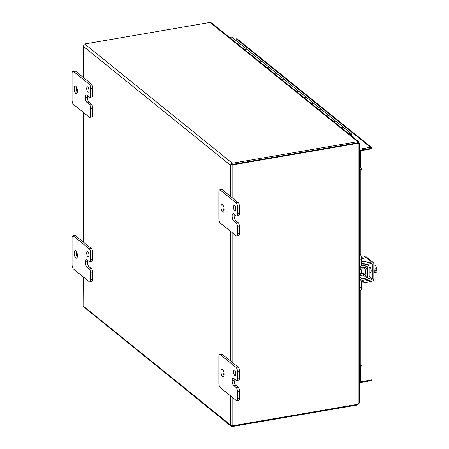 <?xml version="1.0" encoding="UTF-8"?>
<svg xmlns="http://www.w3.org/2000/svg" width="449" height="449" viewBox="0 0 449 449"><rect width="100%" height="100%" fill="white"/><g stroke="black" fill="none" stroke-linecap="round" stroke-linejoin="round"><path stroke-width="0.67" d="M87.864 256.693A2.773 1.078 -99.8 0 0 88.335 256.856A2.773 1.078 -99.8 0 0 89.003 254.51A2.773 1.078 -99.8 0 0 87.864 251.552A2.773 1.078 -99.8 0 0 87.392 251.389A2.773 1.078 -99.8 0 0 86.73 253.736A2.773 1.078 -99.8 0 0 87.864 256.693M75.786 257.99A3.878 1.51 -99.8 0 0 76.442 258.214A3.878 1.51 -99.8 0 0 77.374 254.931A3.878 1.51 -99.8 0 0 75.786 250.795A3.878 1.51 -99.8 0 0 75.129 250.57A3.878 1.51 -99.8 0 0 74.197 253.853A3.878 1.51 -99.8 0 0 75.786 257.99M90.653 279.772A3.328 1.291 80.2 0 1 89.822 281.927A3.328 1.291 80.2 0 1 89.256 281.736L73.462 268.973A3.328 1.291 80.2 0 1 72.07 264.758L72.07 238.021A3.328 1.291 80.2 0 1 72.901 235.865A3.328 1.291 80.2 0 1 73.462 236.056L89.256 248.819A3.328 1.291 80.2 0 1 90.653 253.034L90.653 259.718A3.328 1.291 80.2 0 1 89.822 261.874A3.328 1.291 80.2 0 1 89.256 261.683L86.938 259.803A3.867 1.504 -99.8 0 0 86.281 259.584A3.867 1.504 -99.8 0 0 85.316 262.081L85.316 262.093A3.867 1.504 -99.8 0 0 86.938 266.987L89.256 268.867A3.328 1.291 80.2 0 1 90.653 273.076L90.653 279.772L92.662 279.43A3.328 1.291 -99.8 0 1 91.837 281.579L89.822 281.927M90.653 273.076L92.662 272.728L92.662 279.43M92.662 272.728A3.328 1.291 -99.8 0 0 91.27 268.519L88.947 266.639L86.938 266.987M87.499 260.263A3.867 1.504 -99.8 0 0 87.325 261.739A3.867 1.504 -99.8 0 0 88.947 266.639M89.822 261.874L91.837 261.526A3.328 1.291 -99.8 0 0 92.662 259.376L90.653 259.718M90.653 253.034L92.662 252.686L92.662 259.376M92.662 252.686A3.328 1.291 -99.8 0 0 91.27 248.471L89.256 248.819M73.462 236.056L75.477 235.714L91.27 248.471M75.477 235.714A3.328 1.291 -99.8 0 0 74.91 235.523L72.901 235.865M88.722 253.079A2.773 1.078 -99.8 0 0 89.02 254.819M76.308 251.406A3.878 1.51 -99.8 0 0 77.279 257.036M85.316 262.093L87.325 261.745L85.316 262.081M87.864 92.124A2.773 1.078 -99.8 0 0 88.335 92.281A2.773 1.078 -99.8 0 0 89.003 89.94A2.773 1.078 -99.8 0 0 87.864 86.983A2.773 1.078 -99.8 0 0 87.392 86.82A2.773 1.078 -99.8 0 0 86.73 89.166A2.773 1.078 -99.8 0 0 87.864 92.124M75.786 93.42A3.878 1.51 -99.8 0 0 76.442 93.645A3.878 1.51 -99.8 0 0 77.374 90.361A3.878 1.51 -99.8 0 0 75.786 86.225A3.878 1.51 -99.8 0 0 75.129 86A3.878 1.51 -99.8 0 0 74.197 89.284A3.878 1.51 -99.8 0 0 75.786 93.42M90.653 115.202A3.328 1.291 80.2 0 1 89.822 117.357A3.328 1.291 80.2 0 1 89.256 117.161L73.462 104.404A3.328 1.291 80.2 0 1 72.07 100.189L72.07 73.451A3.328 1.291 80.2 0 1 72.901 71.296A3.328 1.291 80.2 0 1 73.462 71.486L89.256 84.249A3.328 1.291 80.2 0 1 90.653 88.459L90.653 95.149A3.328 1.291 80.2 0 1 89.822 97.304A3.328 1.291 80.2 0 1 89.256 97.113L86.938 95.233A3.867 1.504 -99.8 0 0 86.281 95.014A3.867 1.504 -99.8 0 0 85.316 97.512A3.867 1.504 -99.8 0 0 86.938 102.417L89.256 104.297A3.328 1.291 80.2 0 1 90.653 108.506L90.653 115.202L92.662 114.86A3.328 1.291 -99.8 0 1 91.837 117.009L89.822 117.357M87.499 95.693A3.867 1.504 -99.8 0 0 87.325 97.164L85.316 97.512L87.325 97.175A3.867 1.504 -99.8 0 0 88.947 102.069L86.938 102.417M90.653 108.506L92.662 108.158L92.662 114.86M92.662 108.158A3.328 1.291 -99.8 0 0 91.27 103.949L88.947 102.069M89.822 97.304L91.837 96.956A3.328 1.291 -99.8 0 0 92.662 94.806L90.653 95.149M90.653 88.459L92.662 88.116L92.662 94.806M92.662 88.116A3.328 1.291 -99.8 0 0 91.27 83.901L89.256 84.249M73.462 71.486L75.477 71.144L91.27 83.901M75.477 71.144A3.328 1.291 -99.8 0 0 74.91 70.953L72.901 71.296M88.722 88.509A2.773 1.078 -99.8 0 0 89.02 90.249M76.308 86.837A3.878 1.51 -99.8 0 0 77.279 92.466M230.303 395.681L230.303 424.849L83.245 306.044L83.082 306.381L230.954 426.129L230.758 425.506M232.133 425.388L231.802 426.55A1.914 1.616 128.9 0 0 232.313 426.539L357.123 405.054A1.774 0.662 0 0 0 357.617 404.931L357.617 404.308M231.802 426.55L230.954 426.129M230.64 425.585L230.303 424.849L230.64 425.585L232.301 425.848A1.914 0.713 0 0 0 232.846 425.787L232.846 397.735M232.301 164.906A1.914 0.713 0 0 0 232.846 164.85L357.657 143.366A1.774 1.493 -51.1 0 1 358.195 143.366L357.662 142.934A1.774 1.493 -51.1 0 0 357.123 142.934L232.133 164.446L232.301 164.906L230.64 164.727L231.802 163.397A1.914 1.616 -51.1 0 1 232.313 163.228L84.721 43.991L209.531 22.506A1.774 0.662 180 0 1 210.115 22.45L357.617 141.62A1.774 0.662 180 0 1 357.123 141.744L232.313 163.228M83.245 77.419L83.245 46.286L230.303 165.092L232.122 164.463L230.303 165.092L230.303 196.224M83.071 45.59L83.245 46.286L83.082 45.517L84.21 44.159A1.914 1.616 -51.1 0 1 84.721 43.991M83.071 276.736L83.082 306.375L83.245 276.876M359.133 143.691L358.195 143.366L358.195 404.117A1.774 1.493 -51.1 0 1 357.657 404.302L232.846 425.787M357.791 142.72L357.617 141.62L358.487 141.654L358.785 142.63L357.617 142.804A1.774 0.662 180 0 1 357.123 142.928L232.122 164.463L231.802 163.397M358.667 403.87L357.617 404.931M359.082 143.444L357.741 142.973M358.195 404.117L359.082 403.421L359.312 402.607L359.312 143.579M357.78 142.726L358.594 141.721L211.541 22.921L210.115 22.45M358.353 143.237L358.785 142.63M359.312 373.613L359.862 373.517M359.312 155.326L359.862 155.231M359.862 372.692L359.312 372.788M359.862 153.092L359.312 153.188M359.862 154.709L359.312 154.804M359.312 154.372L359.862 154.276M349.513 134.386A0.977 0.819 -51.1 0 1 350.753 135.003L350.669 134.936M348.766 133.78A2.077 1.745 -51.1 0 1 349.866 133.23A2.077 1.745 -51.1 0 1 351.174 133.538A2.077 1.745 -51.1 0 1 351.752 134.829L351.752 136.193M342.435 127.224A2.077 1.745 128.9 0 0 341.335 127.774A2.077 1.745 -51.1 0 1 342.435 127.224A2.077 1.745 -51.1 0 1 343.738 127.533A2.077 1.745 128.9 0 0 342.435 127.224M245.805 49.154A2.077 1.745 128.9 0 0 244.705 49.71A2.077 1.745 128.9 0 1 245.805 49.154A2.077 1.745 128.9 0 1 247.107 49.469A2.077 1.745 128.9 0 0 245.805 49.154M238.368 43.149A2.077 1.745 128.9 0 0 237.268 43.705A2.077 1.745 -51.1 0 1 238.368 43.149A2.077 1.745 -51.1 0 1 239.676 43.463A2.077 1.745 128.9 0 0 238.368 43.149M260.673 61.165A2.077 1.745 128.9 0 0 259.567 61.721A2.077 1.745 128.9 0 1 260.673 61.165A2.077 1.745 128.9 0 1 261.975 61.479A2.077 1.745 128.9 0 0 260.673 61.165M253.236 55.16A2.077 1.745 128.9 0 0 252.136 55.715A2.077 1.745 -51.1 0 1 253.236 55.16A2.077 1.745 -51.1 0 1 254.544 55.474A2.077 1.745 128.9 0 0 253.236 55.16M275.534 73.176A2.077 1.745 128.9 0 0 274.434 73.731A2.077 1.745 128.9 0 1 275.534 73.176A2.077 1.745 128.9 0 1 276.842 73.49A2.077 1.745 128.9 0 0 275.534 73.176M268.104 67.17A2.077 1.745 128.9 0 0 267.003 67.726A2.077 1.745 -51.1 0 1 268.104 67.17A2.077 1.745 -51.1 0 1 269.406 67.485A2.077 1.745 128.9 0 0 268.104 67.17M290.402 85.187A2.077 1.745 128.9 0 0 289.302 85.742A2.077 1.745 128.9 0 1 290.402 85.187A2.077 1.745 128.9 0 1 291.71 85.501A2.077 1.745 128.9 0 0 290.402 85.187M282.971 79.181A2.077 1.745 128.9 0 0 281.871 79.737A2.077 1.745 -51.1 0 1 282.971 79.181A2.077 1.745 -51.1 0 1 284.273 79.495A2.077 1.745 128.9 0 0 282.971 79.181M305.269 97.197A2.077 1.745 128.9 0 0 304.169 97.753A2.077 1.745 128.9 0 1 305.269 97.197A2.077 1.745 128.9 0 1 306.572 97.512A2.077 1.745 128.9 0 0 305.269 97.197M297.839 91.192A2.077 1.745 128.9 0 0 296.733 91.748A2.077 1.745 -51.1 0 1 297.839 91.192A2.077 1.745 -51.1 0 1 299.141 91.506A2.077 1.745 128.9 0 0 297.839 91.192M320.137 109.208A2.077 1.745 128.9 0 0 319.037 109.764A2.077 1.745 128.9 0 1 320.137 109.208A2.077 1.745 128.9 0 1 321.439 109.517A2.077 1.745 128.9 0 0 320.137 109.208M312.7 103.203A2.077 1.745 128.9 0 0 311.6 103.758A2.077 1.745 -51.1 0 1 312.7 103.203A2.077 1.745 -51.1 0 1 314.008 103.511A2.077 1.745 128.9 0 0 312.7 103.203M335.005 121.219A2.077 1.745 128.9 0 0 333.899 121.769A2.077 1.745 128.9 0 1 335.005 121.219A2.077 1.745 128.9 0 1 336.307 121.527A2.077 1.745 128.9 0 0 335.005 121.219M327.568 115.213A2.077 1.745 128.9 0 0 326.468 115.763A2.077 1.745 -51.1 0 1 327.568 115.213A2.077 1.745 -51.1 0 1 328.876 115.522A2.077 1.745 128.9 0 0 327.568 115.213M350.753 135.385L350.753 135.003M349.58 134.436A0.887 0.746 -51.1 0 1 350.63 135.289M229.837 37.699A2.077 1.745 -51.1 0 1 230.938 37.144A2.077 1.745 -51.1 0 1 232.24 37.458L351.174 133.538M371.946 148.568L372.114 148.209L359.862 150.32L360.401 150.752L360.401 165.153L360.053 165.311L360.143 166.091L359.312 166.304M359.312 367.456L360.401 367.473L360.401 381.875L359.862 381.442L359.862 382.627L359.312 382.178M360.087 367.321L360.053 367.63L359.312 367.551M359.312 165.232L360.053 165.311L360.087 165.939M359.312 150.314L370.476 148.496L370.79 148.771M359.312 380.993L359.862 381.442L359.862 367.608M359.862 150.32L359.862 164.721A1.914 0.713 180 0 0 359.312 164.867M372.126 261.604L372.126 148.277A1.914 0.713 180 0 0 372.114 148.215L370.476 148.496M372.114 148.209A1.914 1.616 128.9 0 0 371.677 147.598A1.914 1.616 128.9 0 0 370.476 147.311L359.413 149.214L359.413 150.398M371.677 147.598L237.431 39.136A1.914 1.616 128.9 0 0 236.225 38.85L234.361 39.17M371.968 379.686A1.914 1.616 -51.1 0 1 370.476 380.803L359.862 382.627M372.114 379.332A1.914 0.713 180 0 1 372.126 379.399A1.914 0.713 180 0 1 371.009 380.045L360.401 381.875M360.401 166.646L360.401 165.153L359.862 164.721M372.126 148.277A1.914 0.713 180 0 1 371.009 148.928L360.401 150.752M359.312 367.276L360.839 365.609L360.839 289.992M360.839 275.36L360.839 273.626M360.839 269.271L360.839 267.043M360.839 255.352L360.839 170.143L359.312 166.832M360.143 166.091L361.888 169.868L360.839 170.143M361.888 282.752L361.888 365.34L360.839 365.609M361.888 169.868L361.888 258.703M361.888 267.318L361.888 269.091M361.888 273.48L361.888 275.164M361.888 365.34L360.143 367.243M234.67 210.727A2.773 1.078 -99.8 0 0 235.141 210.884A2.773 1.078 -99.8 0 0 235.804 208.538A2.773 1.078 -99.8 0 0 234.67 205.58A2.773 1.078 -99.8 0 0 234.198 205.423A2.773 1.078 -99.8 0 0 233.531 207.769A2.773 1.078 -99.8 0 0 234.67 210.727M222.592 212.023A3.878 1.51 -99.8 0 0 223.248 212.248A3.878 1.51 -99.8 0 0 224.18 208.965A3.878 1.51 -99.8 0 0 222.592 204.823A3.878 1.51 -99.8 0 0 221.935 204.598A3.878 1.51 -99.8 0 0 220.998 207.881A3.878 1.51 -99.8 0 0 222.592 212.023M237.459 233.806A3.328 1.291 80.2 0 1 236.629 235.955A3.328 1.291 80.2 0 1 236.062 235.764L220.268 223.001A3.328 1.291 80.2 0 1 218.876 218.792L218.876 192.049A3.328 1.291 80.2 0 1 219.701 189.899A3.328 1.291 80.2 0 1 220.268 190.09L236.062 202.853A3.328 1.291 80.2 0 1 237.459 207.062L237.459 213.752A3.328 1.291 80.2 0 1 236.629 215.902A3.328 1.291 80.2 0 1 236.062 215.711L233.738 213.836A3.867 1.504 -99.8 0 0 233.087 213.612A3.867 1.504 -99.8 0 0 232.122 216.115A3.867 1.504 -99.8 0 0 233.738 221.02L236.062 222.895A3.328 1.291 80.2 0 1 237.459 227.11L237.459 233.806L239.469 233.458A3.328 1.291 -99.8 0 1 238.638 235.613L236.629 235.955M234.305 214.291A3.867 1.504 -99.8 0 0 234.131 215.767L232.122 216.115L234.131 215.778A3.867 1.504 -99.8 0 0 235.753 220.672L233.738 221.02M237.459 227.11L239.469 226.762L239.469 233.458M239.469 226.762A3.328 1.291 -99.8 0 0 238.077 222.547L235.753 220.672M236.629 215.902L238.638 215.559A3.328 1.291 -99.8 0 0 239.469 213.404L237.459 213.752M237.459 207.062L239.469 206.714L239.469 213.404M239.469 206.714A3.328 1.291 -99.8 0 0 238.077 202.505L236.062 202.853M220.268 190.09L222.283 189.742L238.077 202.505M222.283 189.742A3.328 1.291 -99.8 0 0 221.716 189.551L219.701 189.899M235.529 207.107A2.773 1.078 -99.8 0 0 235.826 208.852M223.114 205.434A3.878 1.51 -99.8 0 0 224.079 211.064M234.67 375.297A2.773 1.078 -99.8 0 0 235.141 375.454A2.773 1.078 -99.8 0 0 235.804 373.108A2.773 1.078 -99.8 0 0 234.67 370.15A2.773 1.078 -99.8 0 0 234.198 369.993A2.773 1.078 -99.8 0 0 233.531 372.339A2.773 1.078 -99.8 0 0 234.67 375.297M222.592 376.593A3.878 1.51 -99.8 0 0 223.248 376.818A3.878 1.51 -99.8 0 0 224.18 373.534A3.878 1.51 -99.8 0 0 222.592 369.392A3.878 1.51 -99.8 0 0 221.935 369.168A3.878 1.51 -99.8 0 0 220.998 372.451A3.878 1.51 -99.8 0 0 222.592 376.593M237.459 398.375A3.328 1.291 80.2 0 1 236.629 400.525A3.328 1.291 80.2 0 1 236.062 400.334L220.268 387.577A3.328 1.291 80.2 0 1 218.876 383.362L218.876 356.618A3.328 1.291 80.2 0 1 219.701 354.469A3.328 1.291 80.2 0 1 220.268 354.659L236.062 367.422A3.328 1.291 80.2 0 1 237.459 371.632L237.459 378.322A3.328 1.291 80.2 0 1 236.629 380.471A3.328 1.291 80.2 0 1 236.062 380.281L233.738 378.406A3.867 1.504 -99.8 0 0 233.087 378.181A3.867 1.504 -99.8 0 0 232.122 380.685A3.867 1.504 -99.8 0 0 233.738 385.59L236.062 387.465A3.328 1.291 80.2 0 1 237.459 391.68L237.459 398.375L239.469 398.027A3.328 1.291 -99.8 0 1 238.638 400.182L236.629 400.525M234.305 378.861A3.867 1.504 -99.8 0 0 234.131 380.337L232.122 380.685L234.131 380.348A3.867 1.504 -99.8 0 0 235.753 385.242L233.738 385.59M237.459 391.68L239.469 391.332L239.469 398.027M239.469 391.332A3.328 1.291 -99.8 0 0 238.077 387.117L235.753 385.242M236.629 380.471L238.638 380.129A3.328 1.291 -99.8 0 0 239.469 377.974L237.459 378.322M237.459 371.632L239.469 371.284L239.469 377.974M239.469 371.284A3.328 1.291 -99.8 0 0 238.077 367.074L236.062 367.422M220.268 354.659L222.283 354.312L238.077 367.074M222.283 354.312A3.328 1.291 -99.8 0 0 221.716 354.121L219.701 354.469M235.529 371.677A2.773 1.078 -99.8 0 0 235.826 373.422M223.114 370.004A3.878 1.51 -99.8 0 0 224.079 375.633M361.535 272.234A2.166 0.842 80.2 0 1 360.996 273.632A2.166 0.842 80.2 0 1 359.722 270.769A2.166 0.842 80.2 0 1 360.261 269.366A2.166 0.842 80.2 0 1 361.535 272.234M374.079 268.962L376.93 268.468L375.33 265.005L373.843 265.264M373.882 273.188L376.93 272.055L374.112 272.537M376.93 268.468L376.93 269.703L375.403 269.967L375.403 271.084L376.93 270.82L376.93 272.055M375.403 270.214L376.93 270.82M369.841 267.722A4.434 1.723 80.2 0 1 369.869 267.312M373.843 273.267A4.434 1.723 -99.8 0 0 374.275 270.971A4.434 1.723 -99.8 0 0 373.843 267.98M362.831 268.929A3.457 1.347 80.2 0 1 363.645 267.475A3.457 1.347 80.2 0 1 364.229 267.671A3.457 1.347 80.2 0 1 365.649 271.364A3.457 1.347 80.2 0 1 364.818 274.288A3.457 1.347 80.2 0 1 364.229 274.092A3.457 1.347 80.2 0 1 363.561 273.194M363.645 267.475L365.172 267.211A3.457 1.347 80.2 0 1 365.761 267.408A3.457 1.347 80.2 0 1 367.175 271.101A3.457 1.347 80.2 0 1 366.345 274.025L364.818 274.288M359.312 264.82L359.935 265.331A2.537 2.138 128.9 0 0 360.648 266.902A2.537 2.138 128.9 0 0 362.197 267.29L366.861 266.571A0.853 0.718 -51.1 0 1 367.619 267.234L367.619 277.005A0.853 0.718 -51.1 0 1 366.861 277.925L363.14 274.923L359.312 275.652M363.14 274.923A0.853 0.718 128.9 0 0 363.903 274.002L367.619 277.005M363.903 267.032L363.903 267.43M359.312 290.469L360.362 290.29A4.434 1.723 -99.8 0 0 361.467 287.416L361.467 281.293A0.853 0.718 -51.1 0 1 362.225 280.372L366.884 279.486A2.537 2.138 128.9 0 0 369.145 276.741L369.145 266.97A2.537 2.138 128.9 0 0 368.438 265.393A2.537 2.138 128.9 0 0 366.884 265.005L362.225 265.724A0.853 0.718 -51.1 0 1 361.467 265.067L361.467 258.938A4.434 1.723 -99.8 0 0 359.61 253.326L359.312 253.376M366.861 277.925L362.197 278.812A2.537 2.138 128.9 0 0 359.935 281.557L359.935 287.68A4.434 1.723 80.2 0 1 359.312 290.256M359.935 265.331L359.935 259.202A4.434 1.723 -99.8 0 0 359.312 255.616M359.312 253.084L359.61 253.326M369.134 266.717L370.161 267.548A2.492 0.971 80.2 0 1 371.211 270.702A2.492 0.971 80.2 0 1 370.588 272.319A2.492 0.971 80.2 0 1 370.161 272.173L370.043 272.077M365.284 261.649L365.649 261.408L365.267 261.638C365.767 261.155 365.222 261.009 363.634 261.211L364.717 261.666L361.799 261.672L366.126 261.453M363.634 261.211L364.717 261.672M361.467 264.837A2.217 0.825 0 0 0 363.769 264.938L371.536 263.602A0.853 0.718 -51.1 0 1 372.311 264.259L372.311 278.93A0.853 0.718 -51.1 0 1 371.536 279.856L363.769 281.192A2.217 0.825 180 0 1 361.49 281.096M364.33 256.216L371.536 262.042A2.537 2.138 128.9 0 1 373.13 262.418A2.537 2.138 128.9 0 1 373.843 263.995L373.843 278.666A2.537 2.138 -51.1 0 1 371.536 281.416L363.769 282.758A2.217 0.825 0 0 1 361.467 282.651M361.888 257.748L362.551 257.782A1.066 0.398 180 0 1 363.466 258.175A1.066 0.398 180 0 1 362.848 258.54L361.467 258.776M371.536 262.042L363.769 263.378A2.217 0.825 180 0 1 361.467 263.277M361.799 261.672L365.267 261.638M91.27 268.519L89.256 268.867M91.27 103.949L89.256 104.297M230.303 231.112L230.303 360.794M83.245 241.989L83.245 112.306M232.846 362.848L232.846 233.166M232.846 198.278L232.846 164.85M357.123 405.054L357.123 404.397M357.657 143.366L357.123 142.934L357.123 141.744M360.401 366.962L360.401 367.473M370.476 147.311L236.225 38.85M371.009 380.045L371.009 281.506M371.009 260.706L371.009 148.928M238.077 222.547L236.062 222.895M238.077 387.117L236.062 387.465M367.619 267.234L366.811 266.583M361.467 265.112L362.225 265.724M366.272 264.512L366.884 265.005M359.935 287.68L361.467 287.416M359.312 281.052L359.935 281.557M362.197 278.812L359.312 276.477M359.935 259.202L361.467 258.938M370.936 272.038L370.161 272.173M371.508 263.608L372.311 264.259M363.769 281.192L363.769 282.758M371.536 279.856L368.938 277.757M369.145 276.376L372.311 278.93M362.551 258.59L362.551 257.782M363.769 263.378L363.769 264.938M83.071 45.585L83.071 77.279M83.071 112.166L83.071 241.848M372.126 379.399L372.126 281.242M371.003 271.909L369.145 272.229M365.632 272.835L360.996 273.632M370.268 267.649L369.145 267.84M364.897 268.569L360.261 269.366M359.312 265.825L360.648 266.902M367.159 264.36L368.438 265.393M373.13 262.418L365.924 256.598"/></g></svg>
